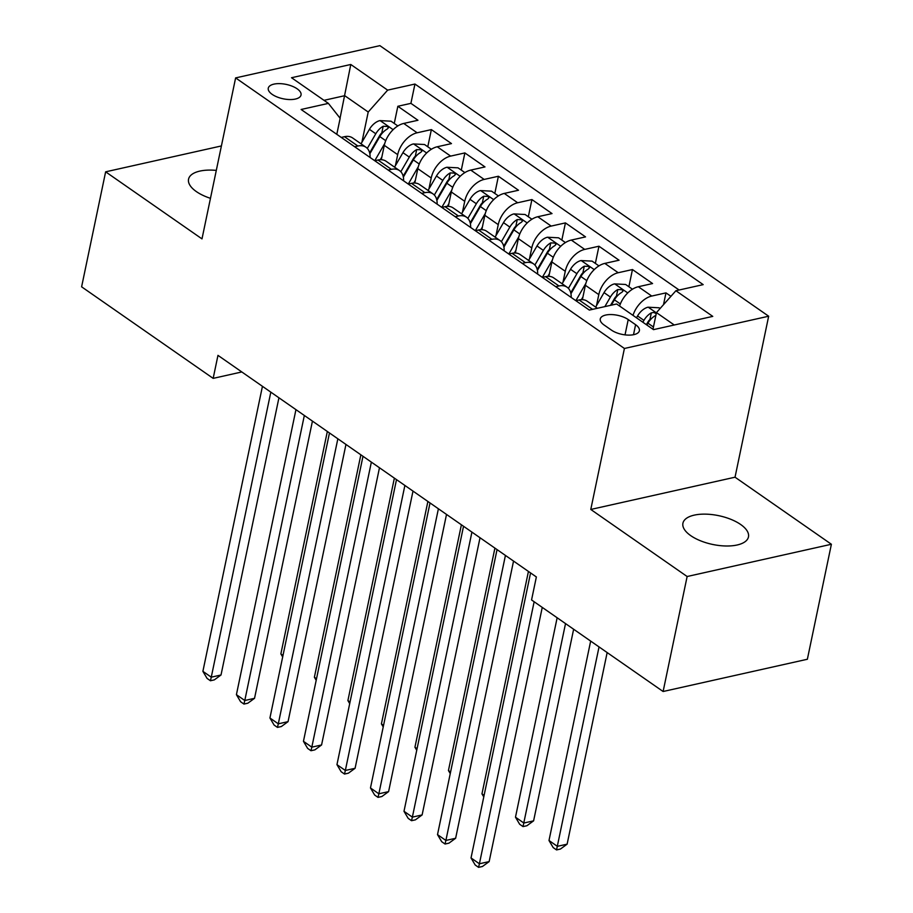 <?xml version="1.0" encoding="UTF-8"?>
<svg xmlns="http://www.w3.org/2000/svg" width="913" height="913" viewBox="0 0 913 913"><rect width="100%" height="100%" fill="white"/><g stroke="black" fill="none" stroke-linecap="round" stroke-linejoin="round"><path stroke-width="1.37" d="M216.301 170.4A33.473 14.699 11.8 0 0 188.557 179.176A33.473 14.699 11.8 0 0 196.375 191.604A33.473 14.699 11.8 0 0 210.469 198.326M690.742 535.646A33.473 14.699 11.8 0 0 725.709 545.985A33.473 14.699 11.8 0 0 748.466 536.912A33.473 14.699 11.8 0 0 740.648 524.484A33.473 14.699 11.8 0 0 705.681 514.145A33.473 14.699 11.8 0 0 682.924 523.217A33.473 14.699 11.8 0 0 690.742 535.646M272.188 94.381A16.742 7.35 11.8 0 0 289.661 99.551A16.742 7.35 11.8 0 0 301.039 95.009A16.742 7.35 11.8 0 0 297.136 88.801A16.742 7.35 11.8 0 0 279.652 83.631A16.742 7.35 11.8 0 0 268.274 88.162A16.742 7.35 11.8 0 0 272.188 94.381M768.666 316.218L379.876 45.65L235.622 77.902L624.412 348.469L768.666 316.218L735.033 477.202L590.779 509.454L687.135 576.514L831.389 544.262L735.033 477.202M831.389 544.262L807.366 659.254L663.112 691.506L687.135 576.514M670.929 296.314L665.976 292.879L663.511 304.668M619.585 306.038A20.919 13.079 -55.2 0 1 638.347 286.728L652.567 283.544L632.458 269.552L628.874 286.728M582.38 299.658L585.381 285.29A20.919 13.079 124.8 0 1 604.828 263.401L619.06 260.216L598.951 246.225L595.356 263.401M548.873 276.331L551.874 261.963A20.919 13.079 124.8 0 1 571.31 240.073L585.541 236.889L565.432 222.898L561.837 240.073M515.354 253.004L518.356 238.635A20.919 13.079 124.8 0 1 537.791 216.746L552.023 213.574L531.914 199.57L528.319 216.758M481.836 229.677L484.837 215.308A20.919 13.079 124.8 0 1 504.273 193.43L518.504 190.246L498.395 176.255L494.812 193.43M448.317 206.349L451.319 191.981A20.919 13.079 124.8 0 1 470.766 170.103L484.986 166.919L464.877 152.928L461.293 170.103M414.799 183.034L417.8 168.665A20.919 13.079 124.8 0 1 437.247 146.776L451.479 143.592L431.37 129.6L427.775 146.776M663.112 691.506L531.56 599.955L536.365 576.959L217.967 355.362L213.163 378.37L241.808 371.956M635.596 324.697L628.224 319.573A16.217 7.121 11.8 0 0 611.288 314.563A16.217 7.121 11.8 0 0 600.263 318.957A16.217 7.121 11.8 0 0 604.052 324.971L611.425 330.107A16.217 7.121 11.8 0 0 628.361 335.117A16.217 7.121 11.8 0 0 639.385 330.723A16.217 7.121 11.8 0 0 635.596 324.697L633.496 334.717M336.794 134.325L340.15 118.302L328.395 103.386L301.107 109.48L589.341 310.078L616.629 303.983L653.503 329.639L712.756 316.389L675.894 290.733L703.181 284.628L414.947 84.042L387.648 90.136L368.213 112.025L344.749 95.694L324.012 100.327M328.395 103.386L291.521 77.731L350.786 64.481L387.648 90.136M395.397 165.675L397.691 154.662A20.919 13.079 -55.2 0 1 417.138 132.784L431.37 129.6M381.292 159.707L384.293 145.338L397.691 154.662M428.916 189.002L431.21 177.989A20.919 13.079 -55.2 0 1 450.645 156.1L464.877 152.928M462.423 212.33L464.728 201.317A20.919 13.079 -55.2 0 1 484.164 179.427L498.395 176.255M495.942 235.657L498.247 224.644A20.919 13.079 -55.2 0 1 517.682 202.754L531.914 199.57M529.46 258.984L531.765 247.959A20.919 13.079 -55.2 0 1 551.201 226.082L565.432 222.898M562.979 282.3L565.273 271.287A20.919 13.079 -55.2 0 1 584.719 249.409L598.951 246.225M596.497 305.627L598.791 294.614A20.919 13.079 -55.2 0 1 618.227 272.725L632.458 269.552M632.994 315.362A20.919 13.079 -55.2 0 1 651.745 296.052L665.976 292.879M679.124 290.014L410.907 103.352L397.851 106.273L394.256 123.449M384.293 145.338A20.919 13.079 124.8 0 1 403.729 123.449L417.96 120.265L397.851 106.273M575.852 300.697L579.082 299.978A20.919 13.079 -55.2 0 1 587.185 301.199L597.376 308.286M589.262 310.021L592.491 309.302A20.919 13.079 -55.2 0 1 593.907 309.062M555.743 286.693L558.973 285.974A20.919 13.079 -55.2 0 1 567.076 287.207A20.919 13.079 -55.2 0 1 571.173 297.433M567.076 287.207L553.677 277.872A20.919 13.079 124.8 0 0 545.563 276.65L542.333 277.369L552.342 260.091M522.225 263.378L525.454 262.647A20.919 13.079 -55.2 0 1 533.557 263.88A20.919 13.079 -55.2 0 1 537.654 274.105M533.557 263.88L520.159 254.544A20.919 13.079 124.8 0 0 512.045 253.323L508.826 254.042L518.824 236.764M488.717 240.051L491.936 239.332A20.919 13.079 -55.2 0 1 500.05 240.553A20.919 13.079 -55.2 0 1 504.136 250.778M500.05 240.553L486.64 231.229A20.919 13.079 124.8 0 0 478.538 229.996L475.308 230.715M455.199 216.723L458.417 216.004A20.919 13.079 -55.2 0 1 466.532 217.226A20.919 13.079 -55.2 0 1 470.617 227.463M466.532 217.226L453.122 207.902A20.919 13.079 124.8 0 0 445.019 206.669L441.789 207.388L451.787 190.109M421.68 193.396L424.91 192.677A20.919 13.079 -55.2 0 1 433.013 193.898A20.919 13.079 -55.2 0 1 437.11 204.135M433.013 193.898L419.603 184.574A20.919 13.079 124.8 0 0 411.501 183.342L408.271 184.072L418.268 166.782M388.162 170.069L391.392 169.35A20.919 13.079 -55.2 0 1 399.495 170.583A20.919 13.079 -55.2 0 1 403.592 180.808M399.495 170.583L386.085 161.247A20.919 13.079 124.8 0 0 377.982 160.026L374.752 160.745L384.761 143.467M354.643 146.753L357.873 146.023A20.919 13.079 -55.2 0 1 365.976 147.255A20.919 13.079 -55.2 0 1 370.073 157.481M365.976 147.255L352.578 137.92A20.919 13.079 124.8 0 0 344.463 136.699L341.245 137.418M674.25 324.994L656.458 312.611L675.894 290.733M652.978 329.273L656.458 312.611M221.403 145.943L105.634 171.827L81.611 286.819L213.163 378.37M105.634 171.827L201.99 238.886L235.622 77.902M590.779 509.454L624.412 348.469M340.058 118.188L350.786 64.481M361.879 142.36L368.213 112.025M410.907 103.352L414.947 84.042M534.139 601.747L479.405 863.778L471.028 857.946L530.567 572.919M542.254 607.396L489.151 861.598L479.405 863.778L478.56 867.35L475.216 865.022L471.028 857.946M489.151 861.598L482.463 866.483L478.56 867.35M660.133 308.48L659.14 307.795L647.99 307.202A13.855 8.662 124.8 0 0 637.559 315.944L636.487 317.792M590.665 641.074L548.998 840.508L557.375 846.34L567.121 844.16L607.156 652.555M656.242 313.616L653.685 312.451L651.323 312.862A13.855 8.662 124.8 0 0 643.927 320.372L642.855 322.221M646.37 324.674L647.888 322.049A7.064 4.417 -55.2 0 1 649.93 319.482L651.323 312.862M646.872 325.017L647.945 323.168A13.855 8.662 -55.2 0 1 655.34 315.658L655.899 315.293M567.121 844.16L560.434 849.044L556.542 849.923L599.042 646.906M556.542 849.923L553.187 847.584L548.998 840.508M505.425 555.424L445.886 840.451L437.51 834.619L497.049 549.592M513.54 561.073L455.633 838.271L445.886 840.451L445.042 844.023L441.698 841.695L437.51 834.619M455.633 838.271L448.945 843.156L445.042 844.023M471.918 532.096L412.368 817.124L403.991 811.292L463.53 526.265M480.021 537.746L422.114 814.944L412.368 817.124L411.535 820.696L408.179 818.368L403.991 811.292M422.114 814.944L415.426 819.828L411.535 820.696M438.4 508.769L378.849 793.796L370.473 787.965L430.023 502.937M446.514 514.418L388.596 791.617L378.849 793.796L378.016 797.38L374.661 795.04L370.473 787.965M388.596 791.617L381.908 796.501L378.016 797.38M404.881 485.454L345.342 770.469L336.954 764.638L396.504 479.622M412.996 491.091L355.089 768.29L345.342 770.469L344.498 774.053L341.142 771.713L336.954 764.638M355.089 768.29L348.401 773.174L344.498 774.053M632.458 289.227L625.622 284.468L614.472 283.886A13.855 8.662 124.8 0 0 604.041 292.616L595.653 307.088M557.147 617.759L515.48 817.192L523.857 823.024L533.603 820.844L573.638 629.228M611.345 305.159L614.426 299.841A13.855 8.662 -55.2 0 1 621.821 292.331L622.974 291.133L622.038 289.729L617.804 289.535A13.855 8.662 124.8 0 0 610.409 297.045L604.863 306.608M610.535 305.341L614.369 298.722A7.064 4.417 -55.2 0 1 616.423 296.154L617.804 289.535M533.603 820.844L526.915 825.729L523.023 826.596L565.524 623.59M523.023 826.596L519.668 824.268L515.48 817.192M598.939 265.9L592.115 261.141L580.965 260.559A13.855 8.662 124.8 0 0 570.522 269.289L562.134 283.76M585.849 283.407L575.841 300.685M582.951 296.93L581.376 299.658M570.945 293.724L580.908 276.525A13.855 8.662 -55.2 0 1 588.303 269.004L589.456 267.806L588.52 266.413L584.286 266.208A13.855 8.662 124.8 0 0 576.89 273.717L568.411 288.36M570.751 292.833L580.862 275.395A7.064 4.417 -55.2 0 1 582.905 272.827L584.286 266.208M528.433 571.435L481.961 793.865L484.095 795.349M483.776 796.912L481.961 793.865M565.421 242.573L558.596 237.814L547.446 237.232A13.855 8.662 124.8 0 0 537.004 245.962L528.616 260.433M549.432 273.603L547.857 276.331M537.426 270.396L547.401 253.198A13.855 8.662 -55.2 0 1 554.796 245.688L555.949 244.479L555.001 243.086L550.767 242.881A13.855 8.662 124.8 0 0 543.372 250.402L534.892 265.032M537.232 269.506L547.344 252.068A7.064 4.417 -55.2 0 1 549.386 249.5L550.767 242.881M494.914 548.108L448.443 770.538L450.588 772.021M450.257 773.585L448.443 770.538M531.902 219.246L525.078 214.498L513.928 213.904A13.855 8.662 124.8 0 0 503.485 222.635L495.097 237.106M515.925 250.276L514.339 253.004M503.908 247.069L513.882 229.871A13.855 8.662 -55.2 0 1 521.277 222.361L522.43 221.163L521.494 219.759L517.249 219.554A13.855 8.662 124.8 0 0 509.853 227.075L501.374 241.705M503.714 246.179L513.825 228.741A7.064 4.417 -55.2 0 1 515.868 226.173L517.249 219.554M461.396 524.781L414.936 747.211L417.07 748.694M416.739 750.269L414.936 747.211M371.363 462.126L311.824 747.154L303.447 741.322L362.986 456.295M379.477 467.764L321.57 744.974L311.824 747.154L310.979 750.726L307.635 748.398L303.447 741.322M321.57 744.974L314.882 749.858L310.979 750.726M498.395 195.918L491.559 191.171L480.409 190.577A13.855 8.662 124.8 0 0 469.978 199.319L461.579 213.79M485.305 213.437L475.296 230.704M482.406 226.96L480.82 229.688M470.389 223.742L480.364 206.543A13.855 8.662 -55.2 0 1 487.759 199.034L488.911 197.836L487.976 196.432L483.742 196.238A13.855 8.662 124.8 0 0 476.346 203.747L467.855 218.378M470.195 222.863L480.306 205.425A7.064 4.417 -55.2 0 1 482.349 202.857L483.742 196.238M427.889 501.454L381.417 723.883L383.551 725.379M383.22 726.942L381.417 723.883M337.844 438.799L278.305 723.826L269.928 717.995L329.467 432.967M345.959 444.448L288.052 721.647L278.305 723.826L277.461 727.399L274.117 725.07L269.928 717.995M288.052 721.647L281.364 726.531L277.461 727.399M464.877 172.603L458.041 167.844L446.891 167.262A13.855 8.662 124.8 0 0 436.46 175.992L428.071 190.463M448.888 203.633L447.313 206.361M436.871 200.415L446.845 183.216A13.855 8.662 -55.2 0 1 454.24 175.707L455.393 174.509L454.457 173.105L450.223 172.911A13.855 8.662 124.8 0 0 442.828 180.42L434.337 195.051M436.676 199.536L446.788 182.098A7.064 4.417 -55.2 0 1 448.842 179.53L450.223 172.911M394.37 478.127L347.899 700.568L350.033 702.051M349.702 703.615L347.899 700.568M304.337 415.472L244.787 700.499L236.41 694.667L295.949 409.64M312.44 421.121L254.533 698.319L244.787 700.499L243.954 704.071L240.598 701.743L236.41 694.667M254.533 698.319L247.845 703.204L243.954 704.071M431.358 149.276L424.534 144.516L413.384 143.934A13.855 8.662 124.8 0 0 402.941 152.665L394.553 167.136M415.369 180.306L413.794 183.034M403.363 177.099L413.327 159.901A13.855 8.662 -55.2 0 1 420.722 152.38L421.874 151.181L420.939 149.789L416.705 149.584A13.855 8.662 124.8 0 0 409.309 157.093L400.818 171.735M403.169 176.209L413.281 158.771A7.064 4.417 -55.2 0 1 415.324 156.203L416.705 149.584M360.852 454.811L314.38 677.241L316.514 678.724M316.195 680.288L314.38 677.241M270.819 392.145L211.268 677.172L202.891 671.34L262.442 386.313M278.933 397.794L221.014 674.992L211.268 677.172L210.435 680.756L207.08 678.416L202.891 671.34M221.014 674.992L214.327 679.877L210.435 680.756M397.84 125.948L391.015 121.189L379.865 120.607A13.855 8.662 124.8 0 0 369.423 129.338L361.034 143.809M381.851 156.979L380.276 159.707M369.845 153.772L379.819 136.573A13.855 8.662 -55.2 0 1 387.215 129.064L388.367 127.854L387.42 126.462L383.186 126.256A13.855 8.662 124.8 0 0 375.791 133.766L367.311 148.408M369.651 152.882L379.762 135.444A7.064 4.417 -55.2 0 1 381.805 132.876L383.186 126.256M327.333 431.484L280.862 653.913L283.007 655.397M282.676 656.961L280.862 653.913M417.8 168.665L431.21 177.989M451.319 191.981L464.728 201.317M484.837 215.308L498.247 224.644M518.356 238.635L531.765 247.959M551.874 261.963L565.273 271.287M585.381 285.29L598.791 294.614M638.347 286.728L651.745 296.052M403.729 123.449L417.138 132.784M437.247 146.776L450.645 156.1M470.766 170.103L484.164 179.427M504.273 193.43L517.682 202.754M537.791 216.746L551.201 226.082M571.31 240.073L584.719 249.409M604.828 263.401L618.227 272.725M579.082 299.978L592.491 309.302M545.563 276.65L558.973 285.974M512.045 253.323L525.454 262.647M478.538 229.996L491.936 239.332M445.019 206.669L458.417 216.004M411.501 183.342L424.91 192.677M377.982 160.026L391.392 169.35M344.463 136.699L357.873 146.023M625.028 334.866L628.224 319.573M656.401 312.874L648.276 307.225M643.927 320.372L637.559 315.944M653.446 327.002L647.945 323.168M627.756 292.936L614.757 283.897M610.409 297.045L604.041 292.616M620.338 303.961L614.426 299.841M594.237 269.609L581.239 260.57M576.89 273.717L570.522 269.289M586.819 280.633L580.908 276.525M560.719 246.293L547.72 237.243M543.372 250.402L537.004 245.962M553.301 257.306L547.401 253.198M527.2 222.966L514.202 213.916M509.853 227.075L503.485 222.635M519.782 233.979L513.882 229.871M493.682 199.639L480.695 190.6M476.346 203.747L469.978 199.319M486.275 210.652L480.364 206.543M460.175 176.312L447.176 167.273M442.828 180.42L436.46 175.992M452.757 187.336L446.845 183.216M426.656 152.985L413.657 143.946M409.309 157.093L402.941 152.665M419.238 164.009L413.327 159.901M393.138 129.669L380.139 120.619M375.791 133.766L369.423 129.338M385.72 140.682L379.819 136.573"/></g></svg>
